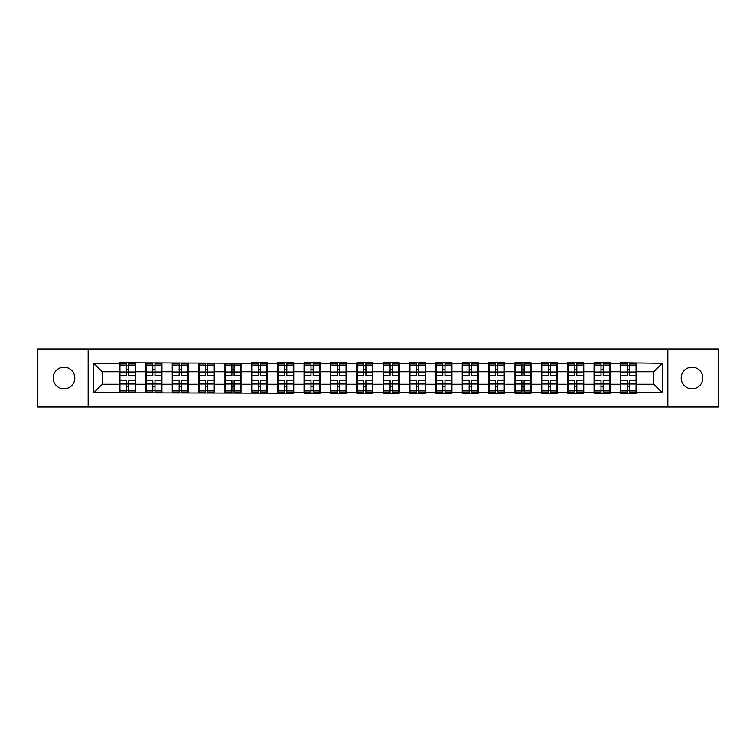 <?xml version="1.0" encoding="UTF-8"?>
<svg xmlns="http://www.w3.org/2000/svg" width="756" height="756" viewBox="0 0 756 756"><rect width="100%" height="100%" fill="white"/><g stroke="black" fill="none" stroke-linecap="round" stroke-linejoin="round"><path stroke-width="1.13" d="M692.005 388.82A10.82 10.82 0 0 1 681.184 378A10.82 10.82 0 0 1 692.005 367.18A10.82 10.82 0 0 1 702.825 378A10.82 10.82 0 0 1 692.005 388.82M63.995 388.82A10.82 10.82 0 0 1 53.175 378A10.82 10.82 0 0 1 63.995 367.18A10.82 10.82 0 0 1 74.816 378A10.82 10.82 0 0 1 63.995 388.82M667.841 406.983L718.2 406.983L718.2 349.017L667.841 349.017L667.841 406.983L88.159 406.983L88.159 349.017L37.8 349.017L37.8 406.983L88.159 406.983M667.841 349.017L88.159 349.017M653.808 384.256L653.808 371.744L636.486 371.744L636.486 384.256L653.808 384.256L662.256 392.704L662.256 363.296L620.43 362.785L620.43 371.744L610.12 371.744L610.12 384.256L620.43 384.256L620.43 371.744M662.256 392.704L636.486 392.704L636.486 393.214L620.43 393.214L620.43 392.704L610.12 392.704L610.12 393.214L594.065 393.214L594.065 392.704L583.755 392.704L583.755 393.214L567.709 393.214L567.709 392.704L557.399 392.704L557.399 393.214L541.343 393.214L541.343 392.704L531.033 392.704L531.033 393.214L514.978 393.214L514.978 392.704L504.668 392.704L504.668 393.214L488.612 393.214L488.612 392.704L478.302 392.704L478.302 393.214L462.247 393.214L462.247 392.704L451.937 392.704L451.937 393.214L435.881 393.214L435.881 392.704L425.571 392.704L425.571 393.214L409.516 393.214L409.516 392.704L399.206 392.704L399.206 393.214L383.15 393.214L383.15 392.704L372.85 392.704L372.85 393.214L356.794 393.214L356.794 392.704L346.484 392.704L346.484 393.214L330.429 393.214L330.429 392.704L320.119 392.704L320.119 393.214L304.063 393.214L304.063 392.704L293.753 392.704L293.753 393.214L93.744 392.704L93.744 363.296L119.514 363.296L119.514 371.744L102.192 371.744L102.192 384.256L119.514 384.256L119.514 371.744M620.43 363.296L610.12 363.296L610.12 362.785L594.065 362.785L594.065 363.296L583.755 363.296L583.755 362.785L567.709 362.785L567.709 363.296L557.399 363.296L557.399 362.785L541.343 362.785L541.343 363.296L531.033 363.296L531.033 362.785L514.978 362.785L514.978 363.296L504.668 363.296L504.668 362.785L488.612 362.785L488.612 363.296L478.302 363.296L478.302 362.785L462.247 362.785L462.247 363.296L451.937 363.296L451.937 362.785L435.881 362.785L435.881 363.296L425.571 363.296L425.571 362.785L409.516 362.785L409.516 363.296L399.206 363.296L399.206 362.785L383.15 362.785L383.15 363.296L372.85 363.296L372.85 362.785L356.794 362.785L356.794 363.296L346.484 363.296L346.484 362.785L330.429 362.785L330.429 363.296L320.119 363.296L320.119 362.785L304.063 362.785L304.063 363.296L293.753 363.296L293.753 362.785L277.698 362.785L277.698 363.296L267.388 363.296L267.388 362.785L251.332 362.785L251.332 363.296L119.514 362.785L119.514 363.296M620.43 384.256L620.43 392.704M610.12 384.256L610.12 392.704M610.12 363.296L610.12 371.744M583.755 384.256L594.065 384.256L594.065 371.744L583.755 371.744L583.755 392.704M594.065 384.256L594.065 392.704M594.065 363.296L594.065 371.744M583.755 363.296L583.755 371.744M557.399 384.256L567.709 384.256L567.709 371.744L557.399 371.744L557.399 392.704M567.709 384.256L567.709 392.704M567.709 363.296L567.709 371.744M557.399 363.296L557.399 371.744M531.033 384.256L541.343 384.256L541.343 371.744L531.033 371.744L531.033 392.704M541.343 384.256L541.343 392.704M541.343 363.296L541.343 371.744M531.033 363.296L531.033 371.744M504.668 384.256L514.978 384.256L514.978 371.744L504.668 371.744L504.668 392.704M514.978 384.256L514.978 392.704M514.978 363.296L514.978 371.744M504.668 363.296L504.668 371.744M478.302 384.256L488.612 384.256L488.612 371.744L478.302 371.744L478.302 392.704M488.612 384.256L488.612 392.704M488.612 363.296L488.612 371.744M478.302 363.296L478.302 371.744M451.937 384.256L462.247 384.256L462.247 371.744L451.937 371.744L451.937 392.704M462.247 384.256L462.247 392.704M462.247 363.296L462.247 371.744M451.937 363.296L451.937 371.744M425.571 384.256L435.881 384.256L435.881 371.744L425.571 371.744L425.571 392.704M435.881 384.256L435.881 392.704M435.881 363.296L435.881 371.744M425.571 363.296L425.571 371.744M399.206 384.256L409.516 384.256L409.516 371.744L399.206 371.744L399.206 392.704M409.516 384.256L409.516 392.704M409.516 363.296L409.516 371.744M399.206 363.296L399.206 371.744M372.85 384.256L383.15 384.256L383.15 371.744L372.85 371.744L372.85 392.704M383.15 384.256L383.15 392.704M383.15 363.296L383.15 371.744M372.85 363.296L372.85 371.744M346.484 384.256L356.794 384.256L356.794 371.744L346.484 371.744L346.484 392.704M356.794 384.256L356.794 392.704M356.794 363.296L356.794 371.744M346.484 363.296L346.484 371.744M320.119 384.256L330.429 384.256L330.429 371.744L320.119 371.744L320.119 392.704M330.429 384.256L330.429 392.704M330.429 363.296L330.429 371.744M320.119 363.296L320.119 371.744M293.753 384.256L304.063 384.256L304.063 371.744L293.753 371.744L293.753 392.704M304.063 384.256L304.063 392.704M304.063 363.296L304.063 371.744M293.753 363.296L293.753 371.744M267.388 384.256L277.698 384.256L277.698 371.744L267.388 371.744L267.388 392.704M277.698 384.256L277.698 392.704M277.698 363.296L277.698 371.744M267.388 363.296L267.388 371.744M241.022 384.256L251.332 384.256L251.332 371.744L241.022 371.744L241.022 392.704M251.332 384.256L251.332 392.704M251.332 363.296L251.332 371.744M241.022 363.296L241.022 371.744M214.657 384.256L224.967 384.256L224.967 371.744L214.657 371.744L214.657 392.704M224.967 384.256L224.967 392.704M224.967 363.296L224.967 371.744M214.657 363.296L214.657 371.744M188.291 384.256L198.601 384.256L198.601 371.744L188.291 371.744L188.291 392.704M198.601 384.256L198.601 392.704M198.601 363.296L198.601 371.744M188.291 363.296L188.291 371.744M161.935 384.256L172.245 384.256L172.245 371.744L161.935 371.744L161.935 392.704M172.245 384.256L172.245 392.704M172.245 363.296L172.245 371.744M161.935 363.296L161.935 371.744M135.57 384.256L145.88 384.256L145.88 371.744L135.57 371.744L135.57 392.704M145.88 384.256L145.88 392.704M145.88 363.296L145.88 371.744M135.57 363.296L135.57 371.744M119.514 384.256L119.514 392.704M102.192 384.256L93.744 392.704M93.744 363.296L102.192 371.744M636.486 384.256L636.486 392.704M636.486 363.296L636.486 371.744M662.256 363.296L653.808 371.744M135.144 380.277L135.144 392.789L128.643 392.789L128.643 380.277L135.144 380.277L135.144 363.211L128.643 363.211L128.643 365.072L135.144 365.072M119.939 372.009L126.441 372.009L126.441 363.211L119.939 363.211L119.939 380.277L126.441 380.277L126.441 392.789L119.939 392.789L119.939 390.928L126.441 390.928M126.441 369.561L128.643 369.561M128.643 365.328L126.441 365.328M126.441 372.028L128.643 372.028M126.441 372.009L126.441 375.723L119.939 375.723M119.939 365.072L126.441 365.072M126.441 383.972L128.643 383.972M126.441 390.672L128.643 390.672M126.441 386.439L128.643 386.439M119.939 380.277L119.939 390.928M128.643 390.928L135.144 390.928M128.643 365.072L128.643 375.723L135.144 375.723M161.51 380.277L161.51 392.789L154.999 392.789L154.999 380.277L161.51 380.277L161.51 363.211L154.999 363.211L154.999 365.072L161.51 365.072M146.295 372.009L152.806 372.009L152.806 363.211L146.295 363.211L146.295 380.277L152.806 380.277L152.806 392.789L146.295 392.789L146.295 390.928L152.806 390.928M152.806 369.561L154.999 369.561M154.999 365.328L152.806 365.328M152.806 372.028L154.999 372.028M152.806 372.009L152.806 375.723L146.295 375.723M146.295 365.072L152.806 365.072M152.806 383.972L154.999 383.972M152.806 390.672L154.999 390.672M152.806 386.439L154.999 386.439M146.295 380.277L146.295 390.928M154.999 390.928L161.51 390.928M154.999 365.072L154.999 375.723L161.51 375.723M187.875 380.277L187.875 392.789L181.364 392.789L181.364 380.277L187.875 380.277L187.875 363.211L181.364 363.211L181.364 365.072L187.875 365.072M172.661 372.009L179.172 372.009L179.172 363.211L172.661 363.211L172.661 380.277L179.172 380.277L179.172 392.789L172.661 392.789L172.661 390.928L179.172 390.928M179.172 369.561L181.364 369.561M181.364 365.328L179.172 365.328M179.172 372.028L181.364 372.028M179.172 372.009L179.172 375.723L172.661 375.723M172.661 365.072L179.172 365.072M179.172 383.972L181.364 383.972M179.172 390.672L181.364 390.672M179.172 386.439L181.364 386.439M172.661 380.277L172.661 390.928M181.364 390.928L187.875 390.928M181.364 365.072L181.364 375.723L187.875 375.723M214.241 380.277L214.241 392.789L207.73 392.789L207.73 380.277L214.241 380.277L214.241 363.211L207.73 363.211L207.73 365.072L214.241 365.072M199.026 372.009L205.537 372.009L205.537 363.211L199.026 363.211L199.026 380.277L205.537 380.277L205.537 392.789L199.026 392.789L199.026 390.928L205.537 390.928M205.537 369.561L207.73 369.561M207.73 365.328L205.537 365.328M205.537 372.028L207.73 372.028M205.537 372.009L205.537 375.723L199.026 375.723M199.026 365.072L205.537 365.072M205.537 383.972L207.73 383.972M205.537 390.672L207.73 390.672M205.537 386.439L207.73 386.439M199.026 380.277L199.026 390.928M207.73 390.928L214.241 390.928M207.73 365.072L207.73 375.723L214.241 375.723M240.606 380.277L240.606 392.789L234.095 392.789L234.095 380.277L240.606 380.277L240.606 363.211L234.095 363.211L234.095 365.072L240.606 365.072M225.392 372.009L231.894 372.009L231.894 363.211L225.392 363.211L225.392 380.277L231.894 380.277L231.894 392.789L225.392 392.789L225.392 390.928L231.894 390.928M231.894 369.561L234.095 369.561M234.095 365.328L231.894 365.328M231.894 372.028L234.095 372.028M231.894 372.009L231.894 375.723L225.392 375.723M225.392 365.072L231.894 365.072M231.894 383.972L234.095 383.972M231.894 390.672L234.095 390.672M231.894 386.439L234.095 386.439M225.392 380.277L225.392 390.928M234.095 390.928L240.606 390.928M234.095 365.072L234.095 375.723L240.606 375.723M266.962 380.277L266.962 392.789L260.461 392.789L260.461 380.277L266.962 380.277L266.962 363.211L260.461 363.211L260.461 365.072L266.962 365.072M251.757 372.009L258.259 372.009L258.259 363.211L251.757 363.211L251.757 380.277L258.259 380.277L258.259 392.789L251.757 392.789L251.757 390.928L258.259 390.928M258.259 369.561L260.461 369.561M260.461 365.328L258.259 365.328M258.259 372.028L260.461 372.028M258.259 372.009L258.259 375.723L251.757 375.723M251.757 365.072L258.259 365.072M258.259 383.972L260.461 383.972M258.259 390.672L260.461 390.672M258.259 386.439L260.461 386.439M251.757 380.277L251.757 390.928M260.461 390.928L266.962 390.928M260.461 365.072L260.461 375.723L266.962 375.723M293.328 380.277L293.328 392.789L286.826 392.789L286.826 380.277L293.328 380.277L293.328 363.211L286.826 363.211L286.826 365.072L293.328 365.072M278.123 372.009L284.625 372.009L284.625 363.211L278.123 363.211L278.123 380.277L284.625 380.277L284.625 392.789L278.123 392.789L278.123 390.928L284.625 390.928M284.625 369.561L286.826 369.561M286.826 365.328L284.625 365.328M284.625 372.028L286.826 372.028M284.625 372.009L284.625 375.723L278.123 375.723M278.123 365.072L284.625 365.072M284.625 383.972L286.826 383.972M284.625 390.672L286.826 390.672M284.625 386.439L286.826 386.439M278.123 380.277L278.123 390.928M286.826 390.928L293.328 390.928M286.826 365.072L286.826 375.723L293.328 375.723M319.693 380.277L319.693 392.789L313.192 392.789L313.192 380.277L319.693 380.277L319.693 363.211L313.192 363.211L313.192 365.072L319.693 365.072M304.488 372.009L310.99 372.009L310.99 363.211L304.488 363.211L304.488 380.277L310.99 380.277L310.99 392.789L304.488 392.789L304.488 390.928L310.99 390.928M310.99 369.561L313.192 369.561M313.192 365.328L310.99 365.328M310.99 372.028L313.192 372.028M310.99 372.009L310.99 375.723L304.488 375.723M304.488 365.072L310.99 365.072M310.99 383.972L313.192 383.972M310.99 390.672L313.192 390.672M310.99 386.439L313.192 386.439M304.488 380.277L304.488 390.928M313.192 390.928L319.693 390.928M313.192 365.072L313.192 375.723L319.693 375.723M346.059 380.277L346.059 392.789L339.548 392.789L339.548 380.277L346.059 380.277L346.059 363.211L339.548 363.211L339.548 365.072L346.059 365.072M330.844 372.009L337.356 372.009L337.356 363.211L330.844 363.211L330.844 380.277L337.356 380.277L337.356 392.789L330.844 392.789L330.844 390.928L337.356 390.928M337.356 369.561L339.548 369.561M339.548 365.328L337.356 365.328M337.356 372.028L339.548 372.028M337.356 372.009L337.356 375.723L330.844 375.723M330.844 365.072L337.356 365.072M337.356 383.972L339.548 383.972M337.356 390.672L339.548 390.672M337.356 386.439L339.548 386.439M330.844 380.277L330.844 390.928M339.548 390.928L346.059 390.928M339.548 365.072L339.548 375.723L346.059 375.723M372.425 380.277L372.425 392.789L365.913 392.789L365.913 380.277L372.425 380.277L372.425 363.211L365.913 363.211L365.913 365.072L372.425 365.072M357.21 372.009L363.721 372.009L363.721 363.211L357.21 363.211L357.21 380.277L363.721 380.277L363.721 392.789L357.21 392.789L357.21 390.928L363.721 390.928M363.721 369.561L365.913 369.561M365.913 365.328L363.721 365.328M363.721 372.028L365.913 372.028M363.721 372.009L363.721 375.723L357.21 375.723M357.21 365.072L363.721 365.072M363.721 383.972L365.913 383.972M363.721 390.672L365.913 390.672M363.721 386.439L365.913 386.439M357.21 380.277L357.21 390.928M365.913 390.928L372.425 390.928M365.913 365.072L365.913 375.723L372.425 375.723M398.79 380.277L398.79 392.789L392.279 392.789L392.279 380.277L398.79 380.277L398.79 363.211L392.279 363.211L392.279 365.072L398.79 365.072M383.575 372.009L390.087 372.009L390.087 363.211L383.575 363.211L383.575 380.277L390.087 380.277L390.087 392.789L383.575 392.789L383.575 390.928L390.087 390.928M390.087 369.561L392.279 369.561M392.279 365.328L390.087 365.328M390.087 372.028L392.279 372.028M390.087 372.009L390.087 375.723L383.575 375.723M383.575 365.072L390.087 365.072M390.087 383.972L392.279 383.972M390.087 390.672L392.279 390.672M390.087 386.439L392.279 386.439M383.575 380.277L383.575 390.928M392.279 390.928L398.79 390.928M392.279 365.072L392.279 375.723L398.79 375.723M425.155 380.277L425.155 392.789L418.644 392.789L418.644 380.277L425.155 380.277L425.155 363.211L418.644 363.211L418.644 365.072L425.155 365.072M409.941 372.009L416.452 372.009L416.452 363.211L409.941 363.211L409.941 380.277L416.452 380.277L416.452 392.789L409.941 392.789L409.941 390.928L416.452 390.928M416.452 369.561L418.644 369.561M418.644 365.328L416.452 365.328M416.452 372.028L418.644 372.028M416.452 372.009L416.452 375.723L409.941 375.723M409.941 365.072L416.452 365.072M416.452 383.972L418.644 383.972M416.452 390.672L418.644 390.672M416.452 386.439L418.644 386.439M409.941 380.277L409.941 390.928M418.644 390.928L425.155 390.928M418.644 365.072L418.644 375.723L425.155 375.723M451.512 380.277L451.512 392.789L445.01 392.789L445.01 380.277L451.512 380.277L451.512 363.211L445.01 363.211L445.01 365.072L451.512 365.072M436.306 372.009L442.808 372.009L442.808 363.211L436.306 363.211L436.306 380.277L442.808 380.277L442.808 392.789L436.306 392.789L436.306 390.928L442.808 390.928M442.808 369.561L445.01 369.561M445.01 365.328L442.808 365.328M442.808 372.028L445.01 372.028M442.808 372.009L442.808 375.723L436.306 375.723M436.306 365.072L442.808 365.072M442.808 383.972L445.01 383.972M442.808 390.672L445.01 390.672M442.808 386.439L445.01 386.439M436.306 380.277L436.306 390.928M445.01 390.928L451.512 390.928M445.01 365.072L445.01 375.723L451.512 375.723M477.877 380.277L477.877 392.789L471.375 392.789L471.375 380.277L477.877 380.277L477.877 363.211L471.375 363.211L471.375 365.072L477.877 365.072M462.672 372.009L469.174 372.009L469.174 363.211L462.672 363.211L462.672 380.277L469.174 380.277L469.174 392.789L462.672 392.789L462.672 390.928L469.174 390.928M469.174 369.561L471.375 369.561M471.375 365.328L469.174 365.328M469.174 372.028L471.375 372.028M469.174 372.009L469.174 375.723L462.672 375.723M462.672 365.072L469.174 365.072M469.174 383.972L471.375 383.972M469.174 390.672L471.375 390.672M469.174 386.439L471.375 386.439M462.672 380.277L462.672 390.928M471.375 390.928L477.877 390.928M471.375 365.072L471.375 375.723L477.877 375.723M504.243 380.277L504.243 392.789L497.741 392.789L497.741 380.277L504.243 380.277L504.243 363.211L497.741 363.211L497.741 365.072L504.243 365.072M489.037 372.009L495.539 372.009L495.539 363.211L489.037 363.211L489.037 380.277L495.539 380.277L495.539 392.789L489.037 392.789L489.037 390.928L495.539 390.928M495.539 369.561L497.741 369.561M497.741 365.328L495.539 365.328M495.539 372.028L497.741 372.028M495.539 372.009L495.539 375.723L489.037 375.723M489.037 365.072L495.539 365.072M495.539 383.972L497.741 383.972M495.539 390.672L497.741 390.672M495.539 386.439L497.741 386.439M489.037 380.277L489.037 390.928M497.741 390.928L504.243 390.928M497.741 365.072L497.741 375.723L504.243 375.723M530.608 380.277L530.608 392.789L524.106 392.789L524.106 380.277L530.608 380.277L530.608 363.211L524.106 363.211L524.106 365.072L530.608 365.072M515.394 372.009L521.905 372.009L521.905 363.211L515.394 363.211L515.394 380.277L521.905 380.277L521.905 392.789L515.394 392.789L515.394 390.928L521.905 390.928M521.905 369.561L524.106 369.561M524.106 365.328L521.905 365.328M521.905 372.028L524.106 372.028M521.905 372.009L521.905 375.723L515.394 375.723M515.394 365.072L521.905 365.072M521.905 383.972L524.106 383.972M521.905 390.672L524.106 390.672M521.905 386.439L524.106 386.439M515.394 380.277L515.394 390.928M524.106 390.928L530.608 390.928M524.106 365.072L524.106 375.723L530.608 375.723M556.974 380.277L556.974 392.789L550.462 392.789L550.462 380.277L556.974 380.277L556.974 363.211L550.462 363.211L550.462 365.072L556.974 365.072M541.759 372.009L548.27 372.009L548.27 363.211L541.759 363.211L541.759 380.277L548.27 380.277L548.27 392.789L541.759 392.789L541.759 390.928L548.27 390.928M548.27 369.561L550.462 369.561M550.462 365.328L548.27 365.328M548.27 372.028L550.462 372.028M548.27 372.009L548.27 375.723L541.759 375.723M541.759 365.072L548.27 365.072M548.27 383.972L550.462 383.972M548.27 390.672L550.462 390.672M548.27 386.439L550.462 386.439M541.759 380.277L541.759 390.928M550.462 390.928L556.974 390.928M550.462 365.072L550.462 375.723L556.974 375.723M583.339 380.277L583.339 392.789L576.828 392.789L576.828 380.277L583.339 380.277L583.339 363.211L576.828 363.211L576.828 365.072L583.339 365.072M568.125 372.009L574.636 372.009L574.636 363.211L568.125 363.211L568.125 380.277L574.636 380.277L574.636 392.789L568.125 392.789L568.125 390.928L574.636 390.928M574.636 369.561L576.828 369.561M576.828 365.328L574.636 365.328M574.636 372.028L576.828 372.028M574.636 372.009L574.636 375.723L568.125 375.723M568.125 365.072L574.636 365.072M574.636 383.972L576.828 383.972M574.636 390.672L576.828 390.672M574.636 386.439L576.828 386.439M568.125 380.277L568.125 390.928M576.828 390.928L583.339 390.928M576.828 365.072L576.828 375.723L583.339 375.723M609.705 380.277L609.705 392.789L603.193 392.789L603.193 380.277L609.705 380.277L609.705 363.211L603.193 363.211L603.193 365.072L609.705 365.072M594.49 372.009L601.001 372.009L601.001 363.211L594.49 363.211L594.49 380.277L601.001 380.277L601.001 392.789L594.49 392.789L594.49 390.928L601.001 390.928M601.001 369.561L603.193 369.561M603.193 365.328L601.001 365.328M601.001 372.028L603.193 372.028M601.001 372.009L601.001 375.723L594.49 375.723M594.49 365.072L601.001 365.072M601.001 383.972L603.193 383.972M601.001 390.672L603.193 390.672M601.001 386.439L603.193 386.439M594.49 380.277L594.49 390.928M603.193 390.928L609.705 390.928M603.193 365.072L603.193 375.723L609.705 375.723M636.061 380.277L636.061 392.789L629.559 392.789L629.559 380.277L636.061 380.277L636.061 363.211L629.559 363.211L629.559 365.072L636.061 365.072M620.856 372.009L627.357 372.009L627.357 363.211L620.856 363.211L620.856 380.277L627.357 380.277L627.357 392.789L620.856 392.789L620.856 390.928L627.357 390.928M627.357 369.561L629.559 369.561M629.559 365.328L627.357 365.328M627.357 372.028L629.559 372.028M627.357 372.009L627.357 375.723L620.856 375.723M620.856 365.072L627.357 365.072M627.357 383.972L629.559 383.972M627.357 390.672L629.559 390.672M627.357 386.439L629.559 386.439M620.856 380.277L620.856 390.928M629.559 390.928L636.061 390.928M629.559 365.072L629.559 375.723L636.061 375.723M119.939 383.991L126.441 383.991M128.643 383.991L135.144 383.991M128.643 372.009L135.144 372.009M146.295 383.991L152.806 383.991M154.999 383.991L161.51 383.991M154.999 372.009L161.51 372.009M172.661 383.991L179.172 383.991M181.364 383.991L187.875 383.991M181.364 372.009L187.875 372.009M199.026 383.991L205.537 383.991M207.73 383.991L214.241 383.991M207.73 372.009L214.241 372.009M225.392 383.991L231.894 383.991M234.095 383.991L240.606 383.991M234.095 372.009L240.606 372.009M251.757 383.991L258.259 383.991M260.461 383.991L266.962 383.991M260.461 372.009L266.962 372.009M278.123 383.991L284.625 383.991M286.826 383.991L293.328 383.991M286.826 372.009L293.328 372.009M304.488 383.991L310.99 383.991M313.192 383.991L319.693 383.991M313.192 372.009L319.693 372.009M330.844 383.991L337.356 383.991M339.548 383.991L346.059 383.991M339.548 372.009L346.059 372.009M357.21 383.991L363.721 383.991M365.913 383.991L372.425 383.991M365.913 372.009L372.425 372.009M383.575 383.991L390.087 383.991M392.279 383.991L398.79 383.991M392.279 372.009L398.79 372.009M409.941 383.991L416.452 383.991M418.644 383.991L425.155 383.991M418.644 372.009L425.155 372.009M436.306 383.991L442.808 383.991M445.01 383.991L451.512 383.991M445.01 372.009L451.512 372.009M462.672 383.991L469.174 383.991M471.375 383.991L477.877 383.991M471.375 372.009L477.877 372.009M489.037 383.991L495.539 383.991M497.741 383.991L504.243 383.991M497.741 372.009L504.243 372.009M515.394 383.991L521.905 383.991M524.106 383.991L530.608 383.991M524.106 372.009L530.608 372.009M541.759 383.991L548.27 383.991M550.462 383.991L556.974 383.991M550.462 372.009L556.974 372.009M568.125 383.991L574.636 383.991M576.828 383.991L583.339 383.991M576.828 372.009L583.339 372.009M594.49 383.991L601.001 383.991M603.193 383.991L609.705 383.991M603.193 372.009L609.705 372.009M620.856 383.991L627.357 383.991M629.559 383.991L636.061 383.991M629.559 372.009L636.061 372.009"/></g></svg>
